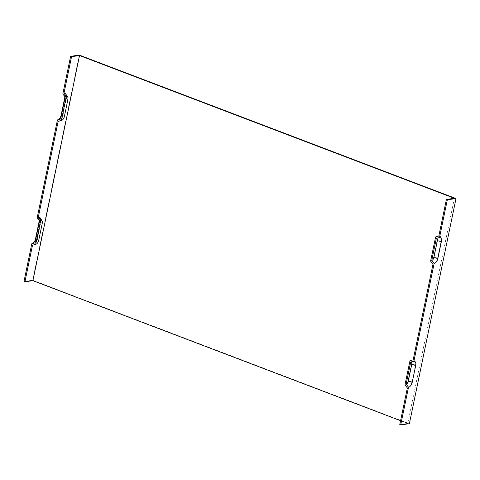 <?xml version="1.0" encoding="UTF-8"?>
<svg xmlns="http://www.w3.org/2000/svg" width="480" height="480" viewBox="0 0 480 480"><rect width="100%" height="100%" fill="white"/><g stroke="black" fill="none" stroke-linecap="round" stroke-linejoin="round"><path stroke-width="0.36" stroke-dasharray="2.4 1.8" d="M65.202 97.038A2.688 1.452 -69.2 0 1 66.066 97.452A2.688 1.452 -69.2 0 1 66.246 99.366L62.748 116.25A2.688 1.452 110.8 0 1 60.792 118.998L57.702 119.862A4.734 2.562 -69.2 0 1 57.45 119.916M64.8 96.534A4.734 2.562 110.8 0 0 64.332 94.752A4.734 2.562 110.8 0 0 62.814 94.026M39.162 220.35A4.734 2.562 110.8 0 0 38.688 218.574A4.734 2.562 110.8 0 0 37.17 217.842M39.558 220.854A2.688 1.452 -69.2 0 1 40.422 221.268A2.688 1.452 -69.2 0 1 40.602 223.188L37.11 240.072A2.688 1.452 110.8 0 1 35.148 242.814L32.064 243.678A4.734 2.562 110.8 0 0 32.31 243.594M79.29 55.092L32.67 280.218L24 281.442M438.828 236.01A5.922 3.198 -69.2 0 1 441.126 241.152L437.628 258.036A5.922 3.198 -69.2 0 1 432.996 264.15M400.578 420.696L407.754 423.426L454.374 198.3M407.754 423.426L399.78 424.554M413.184 359.832A5.922 3.198 -69.2 0 1 415.488 364.968L411.99 381.852A5.922 3.198 -69.2 0 1 407.358 387.972M441.126 241.152L437.13 240.258A3.87 2.088 110.8 0 0 435.63 236.898M32.826 245.148A5.922 3.198 110.8 0 0 37.14 239.094L40.638 222.21A5.922 3.198 110.8 0 0 40.236 217.98M58.464 121.326A5.922 3.198 110.8 0 0 62.784 115.278L66.276 98.394A5.922 3.198 110.8 0 0 65.874 94.164M437.13 240.258L433.638 257.142A3.87 2.088 -69.2 0 1 430.608 261.138M409.986 360.714A3.87 2.088 -69.2 0 1 411.492 364.074L407.994 380.958A3.87 2.088 -69.2 0 1 404.964 384.96M32.67 280.218L409.38 423.684M61.434 115.236L62.748 116.25M64.932 98.352L66.246 99.366M39.288 222.168L40.602 223.188M40.638 222.21L42.228 223.446M37.14 239.094L38.73 240.33M66.276 98.394L67.872 99.624M62.784 115.278L64.374 116.508M437.628 258.036L433.638 257.142M415.488 364.968L411.492 364.074M35.79 239.052L37.11 240.072M411.99 381.852L407.994 380.958M66.066 97.452L64.332 94.752M38.688 218.574L40.422 221.268"/><path stroke-width="0.72" d="M60.648 119.028L65.202 97.038L62.814 94.026L70.62 56.316L71.55 56.67L63.978 93.252L66.366 96.264L61.344 120.51L58.146 121.392L38.334 217.074L40.728 220.086L35.706 244.326L32.508 245.214L24.93 281.796L24 281.442L31.812 243.732L35.004 242.844L39.558 220.854L37.17 217.842L57.45 119.916L60.648 119.028M64.8 96.534A4.734 2.562 110.8 0 1 64.656 98.136L61.158 115.02A4.734 2.562 -69.2 0 1 57.954 119.772M32.31 243.594A4.734 2.562 110.8 0 0 35.514 238.836L39.012 221.952A4.734 2.562 110.8 0 0 39.162 220.35M400.71 424.908L399.78 424.554L407.358 387.972L404.964 384.96L409.986 360.714L413.184 359.832L432.996 264.15L430.608 261.138L435.63 236.898L438.828 236.01L446.4 199.428L447.33 199.782L439.524 237.492A4.734 2.562 -69.2 0 1 441.366 241.602L437.868 258.486A4.734 2.562 -69.2 0 1 434.16 263.382L413.88 361.314A4.734 2.562 -69.2 0 1 415.722 365.424L412.224 382.308A4.734 2.562 -69.2 0 1 408.522 387.198L400.71 424.908L409.38 423.684L456 198.558L79.29 55.092L70.62 56.316M24.93 281.796L32.904 280.668L79.524 55.542L454.374 198.3L446.4 199.428M35.706 244.326A3.87 2.088 110.8 0 0 35.91 244.284A3.87 2.088 110.8 0 0 38.73 240.33L42.228 223.446A3.87 2.088 110.8 0 0 41.964 220.68A3.87 2.088 110.8 0 0 40.728 220.086M41.964 220.68L40.236 217.98A5.922 3.198 110.8 0 0 38.334 217.074M32.508 245.214A5.922 3.198 110.8 0 0 32.826 245.148L35.91 244.284M413.88 361.314L410.682 362.196A2.688 1.452 -69.2 0 1 411.726 364.53L408.234 381.414A2.688 1.452 -69.2 0 1 406.128 384.186L408.522 387.198M456 198.558L447.33 199.782M61.344 120.51A3.87 2.088 110.8 0 0 61.554 120.462A3.87 2.088 110.8 0 0 64.374 116.508L67.872 99.624A3.87 2.088 110.8 0 0 67.608 96.864A3.87 2.088 110.8 0 0 66.366 96.264M67.608 96.864L65.874 94.164A5.922 3.198 110.8 0 0 63.978 93.252M58.146 121.392A5.922 3.198 110.8 0 0 58.464 121.326L61.554 120.462M79.524 55.542L71.55 56.67M439.524 237.492L436.326 238.38L431.772 260.37L434.16 263.382M410.682 362.196L406.128 384.186M436.326 238.38A2.688 1.452 -69.2 0 1 437.37 240.708L433.872 257.592A2.688 1.452 -69.2 0 1 431.772 260.37M400.578 420.696L32.904 280.668M415.722 365.424L411.726 364.53M412.224 382.308L408.234 381.414M437.868 258.486L433.872 257.592M441.366 241.602L437.37 240.708"/></g></svg>

